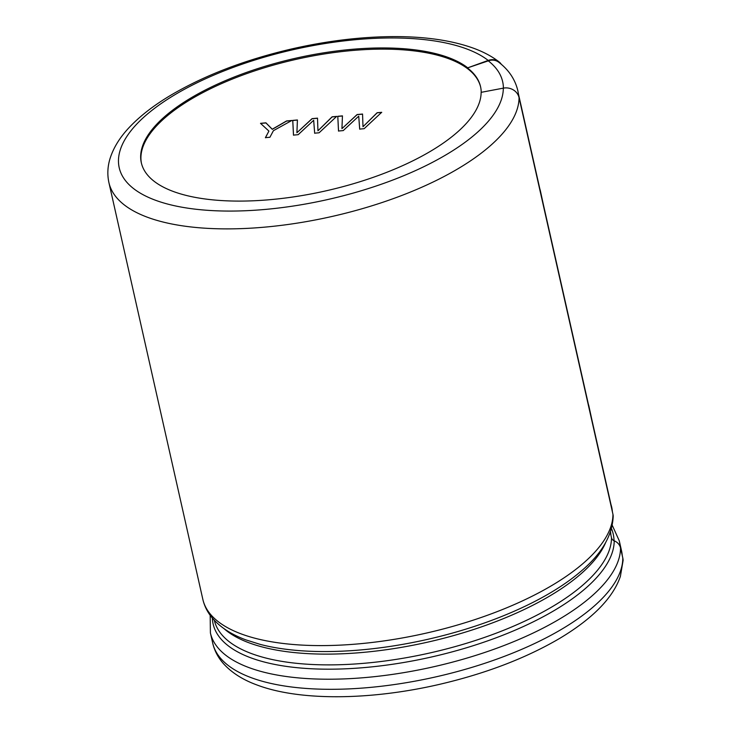 <?xml version="1.0" encoding="UTF-8"?>
<svg xmlns="http://www.w3.org/2000/svg" width="732" height="732" viewBox="0 0 732 732"><rect width="100%" height="100%" fill="white"/><g stroke="black" fill="none" stroke-linecap="round" stroke-linejoin="round"><path stroke-width="1.1" d="M612.391 511.842A209.325 81.911 -12.7 0 0 611.696 507.157A209.325 81.911 -12.7 0 0 610.973 504.485M518.274 93.174L611.577 507.184A209.206 81.856 167.3 0 1 612.199 510.963M518.54 95.965A209.325 81.911 -12.7 0 0 517.78 90.448C515.026 79.239 508.694 69.833 498.767 62.247A12.828 11.236 -52.1 0 0 488.299 60.857L467.748 67.82A173.832 68.021 167.3 0 0 269.843 64.883A173.832 68.021 167.3 0 0 141.313 162.733A173.832 68.021 167.3 0 0 214.732 200.046A173.832 68.021 167.3 0 0 390.229 170.94A173.832 68.021 167.3 0 0 481.134 92.342L503.323 88.142A196.496 76.887 167.3 0 1 237.525 210.99A196.496 76.887 167.3 0 1 174.28 95.096A196.496 76.887 167.3 0 1 488.198 60.427L467.748 67.82M591.694 418.933L588.885 405.995A209.325 81.911 -12.7 0 0 588.372 404.201M543.181 203.679L540.372 190.741A209.325 81.911 -12.7 0 0 539.859 188.948M503.323 88.142A13.304 12.197 -179.9 0 1 519.043 97.631L612.958 514.34A209.8 82.094 167.3 0 1 416.435 635.239A209.8 82.094 167.3 0 1 202.828 599.307L108.912 182.588C107.22 174.783 107.558 166.914 109.91 159C113.469 147.443 120.423 136.399 130.754 125.867C141.203 115.134 154.498 104.951 170.638 95.325C204.484 75.387 244.634 59.969 291.089 49.081C326.719 40.919 360.958 36.756 393.789 36.6C425.631 36.527 452.44 40.489 474.235 48.486C483.834 52.054 492.105 56.51 499.059 61.872A13.304 11.657 127.9 0 0 488.198 60.427M141.45 163.328A173.832 68.021 167.3 0 1 296.478 59.283A173.832 68.021 167.3 0 1 480.649 87.108M481.226 92.324A173.832 68.021 -12.7 0 0 480.567 86.733A173.832 68.021 -12.7 0 0 467.849 68.25M501.365 64.379A13.304 11.657 127.9 0 0 499.059 61.872M202.828 599.307C204.548 606.7 208.062 613.352 213.36 619.254C221.293 627.955 232.154 634.827 245.934 639.896L260.089 644.352A205.189 80.291 167.3 0 0 579.753 572.314C601.155 554.7 612.3 536.062 613.187 516.389A10.907 10.001 -179.9 0 0 612.958 514.34M622.813 558.058A209.8 82.094 167.3 0 1 426.289 678.948A209.8 82.094 167.3 0 1 212.683 643.016C214.531 650.931 218.292 657.986 223.965 664.198C232.154 673.01 243.143 679.927 256.923 684.96C299.425 701.082 369.889 700.378 438.715 684.539C485.307 673.724 525.622 658.342 559.687 638.396C592.874 618.476 613.114 597.788 620.397 576.331L623.088 560.556A13.304 12.197 -179.9 0 0 622.813 558.058L620.535 547.966A10.907 10.001 -179.9 0 0 614.212 540.82A4.676 4.282 0.1 0 1 611.504 537.755L610.296 532.429M343.226 130.589L338.513 131.01L337.781 116.296L342.448 115.876L341.945 128.64L357.106 114.54L362.55 114.046L362.999 126.718L377.145 112.719L381.692 112.307L364.152 128.686L359.687 129.088L358.726 116.178L343.226 130.589M269.916 137.259L265.414 137.662L268.909 131.083L260.51 123.333L265.926 122.839L272.258 129.225L286.551 120.963L291.839 120.478L273.42 130.68L269.916 137.259M293.486 135.109L292.745 120.396L297.412 119.975L296.908 132.739L312.079 118.639L317.514 118.145L317.944 130.818L332.108 116.818L336.665 116.397L319.097 132.785L314.659 133.187L313.671 120.277L298.171 134.688L293.486 135.109M260.537 123.434L265.954 122.939L272.286 129.335L286.578 121.064L291.858 120.588M265.432 137.772L268.909 131.083M359.714 129.198L358.726 116.178M362.999 126.718L377.163 112.829L381.72 112.408M341.945 128.64L357.134 114.65L362.569 114.155M338.541 131.12L337.8 116.406L342.466 115.985M314.678 133.297L313.671 120.277M317.944 130.818L332.136 116.919L336.683 116.507M296.908 132.739L312.097 118.749L317.542 118.245M293.505 135.219L292.773 120.505L297.439 120.075M519.043 97.631A209.8 82.094 167.3 0 1 322.528 218.52A209.8 82.094 167.3 0 1 108.912 182.588M605.62 542.632A203.203 79.514 167.3 0 1 427.552 642.174A203.203 79.514 167.3 0 1 224.001 628.642M611.504 537.755A203.203 79.514 167.3 0 1 421.504 654.774A203.203 79.514 167.3 0 1 214.32 620.315M614.212 540.82A205.189 80.291 167.3 0 1 414.705 660.511A205.189 80.291 167.3 0 1 212.353 618.092M620.535 547.966A209.8 82.094 167.3 0 1 424.011 668.856A209.8 82.094 167.3 0 1 210.404 632.924L210.175 615.31M503.415 88.124A196.496 76.887 -12.7 0 0 488.299 60.857M610.936 535.229A202.727 79.331 -12.7 0 0 610.488 531.88M614.02 540.738A204.905 80.181 -12.7 0 0 611.476 528.641M620.031 546.383A209.325 81.911 -12.7 0 0 619.272 540.783L612.263 525.311M622.246 555.561A209.325 81.911 -12.7 0 0 621.55 550.876L619.272 540.783M210.404 632.924L212.683 643.016M611.696 507.157L612.528 512.437M621.55 550.876L622.41 556.283"/></g></svg>
